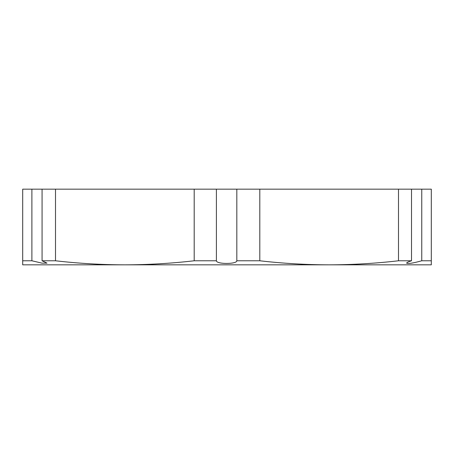 <?xml version="1.0" encoding="UTF-8"?>
<svg xmlns="http://www.w3.org/2000/svg" width="454" height="454" viewBox="0 0 454 454"><rect width="100%" height="100%" fill="white"/><g stroke="black" fill="none" stroke-linecap="round" stroke-linejoin="round"><path stroke-width="0.68" d="M411.511 260.778L398.499 260.778C375.43 263.439 352.31 264.79 329.15 264.835L124.85 264.835C101.69 264.79 78.57 263.439 55.502 260.778L42.069 260.778L46.989 263.133L42.12 263.167L31.888 260.778L22.7 260.778L22.7 189.165L411.511 189.165L411.511 260.778C408.345 261.799 406.716 262.582 406.625 263.127C408.129 263.95 413.174 263.167 421.755 260.778L421.755 189.165L431.3 189.165L431.3 260.778L421.755 260.778M431.3 260.778L431.3 264.835L329.15 264.835C305.99 264.79 282.87 263.439 259.802 260.778L236.823 260.778C236.88 264.324 216.376 264.33 216.399 260.778L194.198 260.778C171.13 263.439 148.01 264.79 124.85 264.835L22.7 264.835L22.7 260.778M398.499 189.165L398.499 260.778M411.511 189.165L421.755 189.165M124.85 264.835L75.665 264.835L124.85 264.835M259.802 260.778L259.802 189.165M236.823 260.778L236.823 189.165M216.399 189.165L216.399 260.778M194.198 189.165L194.198 260.778M55.502 260.778L55.502 189.165M31.888 189.165L31.888 260.778M42.069 260.778L42.069 189.165"/></g></svg>
